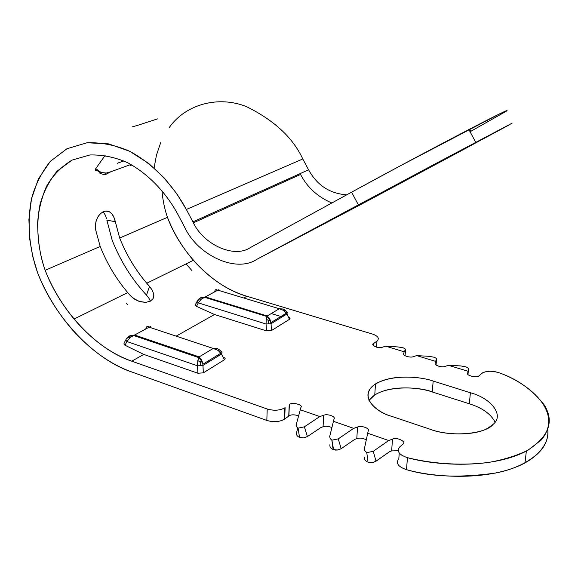 <?xml version="1.0" encoding="UTF-8"?>
<svg xmlns="http://www.w3.org/2000/svg" width="578" height="578" viewBox="0 0 578 578"><rect width="100%" height="100%" fill="white"/><g stroke="black" fill="none" stroke-linecap="round" stroke-linejoin="round"><path stroke-width="0.87" d="M469.329 403.784C482.168 407.801 490.751 413.899 495.079 422.07C490.751 413.899 482.168 407.801 469.329 403.784L432.257 391.956C420.835 386.769 380.526 384.081 368.974 400.431L374.761 394.926C392.455 384.175 421.557 387.939 432.257 391.956L433.182 381.054C422.431 377.094 393.242 373.366 375.498 383.944C356.575 396.342 377.506 412.894 391.45 416.261C378.055 412.678 358.526 398.047 373.518 385.331C390.396 373.439 421.853 376.791 433.182 381.054L432.257 391.956L469.329 403.784L470.391 392.744L469.329 403.784M493.265 424.216C504.413 415.221 491.177 398.235 470.391 392.744L433.182 381.054L470.391 392.744C491.177 398.235 504.413 415.221 493.265 424.216C485.722 434.302 450.493 437.264 430.242 429.302C447.097 435.682 476.214 435.559 488.085 428.016L493.265 424.216M469.155 130.079L469.647 129.812L469.155 130.079M469.979 130.433L469.488 130.693L469.979 130.433M470.059 130.7L469.618 130.939L470.059 130.7M469.531 130.765L470.449 130.267L469.531 130.765M106.851 220.081L115.311 221.757L113.931 217.241L111.742 213.687L109.329 211.743L105.608 211.042L102.703 211.996L99.951 214.149L97.639 217.321L96.035 221.244L95.348 225.572L95.681 229.899L100.182 246.459C107.551 264.941 117.666 281.378 130.512 295.791L134.999 299.491L140.403 301.781L145.793 302.366L150.266 301.232L153.083 298.638L153.856 294.953L152.549 290.669L149.5 286.356L146.516 295.141L148.958 298.291L150.367 301.181L148.958 298.291L146.516 295.141L149.5 286.356C136.834 272.26 126.893 256.148 119.682 238.013L115.311 221.757L106.851 220.081L112.183 240.26C120.397 260.981 131.842 279.275 146.516 295.141L145.504 294.043C131.293 278.394 120.188 260.468 112.183 240.26L106.851 220.081M103.101 211.794L105.261 215.016L106.562 218.73L105.261 215.016L103.101 211.794M127.557 304.7L126.531 303.58M157.519 118.887L137.802 125.303L157.519 118.887M132.376 126.835L137.802 125.303L132.376 126.835M99.98 173.472L101.179 172.482L106.265 173.046L110.911 171.724L105.882 174.354L103.932 174.505L105.882 174.354L110.911 171.724L106.265 173.046L101.179 172.482L99.98 173.472L103.932 174.505L106.265 173.046L103.932 174.505L99.98 173.472L100.131 172.641L100.63 172.974M131.965 165.033L130.411 165.431L131.965 165.033M130.931 164.448L110.911 171.724L130.931 164.448M101.179 172.482L95.738 168.653L95.652 170.474L95.738 168.653L101.179 172.482M100.131 172.641L97.068 170.488L97.913 170.185L97.068 170.488M117.153 163.321L123.858 160.93L117.153 163.321M105.167 155.366L95.738 168.653L105.167 155.366M150.822 340.514L149.89 341.034M207.928 361.127L208.412 361.994L207.928 361.127M200.161 362.695L201.939 361.611M274.297 320.544L274.752 321.346L274.297 320.544M268.488 321.151L270.092 320.176M269.305 318.03L268.394 317.748M271.053 323.716L266.075 324.012L266.444 330.862L271.429 330.565L271.053 323.716L286.941 313.977L283.849 310.523L279.297 308.731L267.253 315.971L205.306 296.911L204.034 297.352L201.325 299.129L198.29 302.879L266.075 324.012L266.234 319.208L267.253 315.971L269.875 318.998L271.053 323.716L269.875 318.998L267.253 315.971L266.234 319.208L268.38 320.422L269.875 318.998L268.38 320.422L266.234 319.208L266.075 324.012L268.748 323.861L268.38 320.422L268.748 323.861L271.053 323.716L271.429 330.565L289.73 319.172L290.026 318.24L288.588 317.286C290.185 317.9 290.488 318.579 289.513 319.323L286.941 313.977L289.513 319.323L271.429 330.565L266.444 330.862L266.075 324.012L198.29 302.879L197.098 301.557L199.345 299.043L201.325 299.129L217.848 290.149L279.297 308.731L283.097 309.02L285.171 310.227L283.849 310.523L286.941 313.977L271.053 323.716M214.272 291.904L215.428 289.824L217.848 290.149L215.428 289.824L216.902 289.6M285.915 311.918L287.288 312.525L286.977 313.926L287.288 312.525L285.171 310.227L287.288 312.525L285.915 311.918L286.544 313.233L285.915 311.918M218.925 289.643L217.848 290.149L218.925 289.643M195.53 304.252L195.465 305.314L196.513 306.362L198.29 302.879L201.325 299.129L199.345 299.043L200.002 298.212L197.098 301.557L198.29 302.879L196.513 306.362L214.525 314.504L266.444 330.862L214.525 314.504L176.16 336.143L214.525 314.504L196.513 306.362L195.364 304.946L196.159 303.71M199.685 298.4L200.812 297.677L205.306 296.911L200.812 297.677L199.685 298.4M283.097 309.02L279.297 308.731L283.849 310.523L285.171 310.227L283.097 309.02M145.779 328.803L146.79 326.693L149.153 327.17L150.598 326.469L149.153 327.17L213.203 348.455L199.15 356.893L198.753 357.616L197.813 360.542L197.893 373.229L203.34 372.861L202.972 365.441L197.524 365.795L126.9 341.519L125.744 340.03L126.9 341.519L125.036 345.254L124.566 344.893L123.945 343.859L124.183 342.87L123.995 344.076L125.036 345.254L126.9 341.519L130.18 337.473L128.135 337.335L128.829 336.483L129.833 335.796L128.135 337.335L130.18 337.473L134.595 335.016L129.833 335.796L128.54 336.642L129.833 335.796L134.595 335.016L130.18 337.473L126.9 341.519L197.524 365.795L197.813 360.542L199.15 356.893L134.595 335.016L149.153 327.17L146.79 326.693L148.51 326.375M221.887 352.19L221.511 354.076L224.437 359.754L221.555 354.018L222.017 352.428L219.654 350.001L217.487 348.657L213.203 348.455L217.487 348.657L219.654 350.001L218.094 350.398L213.203 348.455L218.094 350.398L219.654 350.001L221.887 352.19M202.929 364.552L201.325 360.679L200.075 361.886L200.393 365.65L202.972 365.441L202.929 364.552L201.794 360.282L201.325 360.679L201.794 360.282L199.15 356.893L201.794 360.282L202.842 363.8L203.34 372.861L197.893 373.229L143.756 354.422L125.036 345.254L143.756 354.422L197.893 373.229L197.524 365.795L200.393 365.65L200.075 361.886L197.813 360.542L200.075 361.886L201.325 360.679L198.753 357.616L133.381 335.428L128.829 336.483C128.309 336.447 127.37 337.408 126.004 339.38L128.135 337.335L125.982 339.387M223.585 357.356L223.209 357.226L223.585 357.356C225.333 358.057 225.615 358.859 224.437 359.754L203.34 372.861L224.437 359.754L221.511 354.076L202.972 365.441L221.511 354.076L218.094 350.398L220.789 352.985M160.879 344.763L161.565 344.372L160.879 344.763M217.848 290.149L205.306 296.911L267.253 315.971L279.297 308.731L217.848 290.149M283.885 315.848L282.613 315.458M207.488 297.583L206.772 297.966M149.153 327.17L134.595 335.016L199.15 356.893L213.203 348.455L149.153 327.17M218.787 355.745L217.458 355.304M136.87 335.782L135.931 336.295M284.672 419.064L284.817 407.88C279.745 410.546 273.878 410.922 267.217 409.007L266.826 420.437C273.466 422.374 279.311 421.991 284.369 419.281L288.899 415.95C290.951 414.527 294.115 414.448 298.385 415.712C293.92 414.433 290.705 414.549 288.747 416.059L289.21 404.708L288.747 416.059L284.672 419.064C279.716 421.954 273.77 422.41 266.826 420.437L131.863 372.008C110.897 364.472 91.273 350.636 72.987 330.486C57.598 312.799 45.778 293.48 37.519 272.52C30.764 253.121 26.126 226.916 31.479 198.897C35.193 185.011 41.471 172.497 50.329 161.349L66.932 148.763L87.032 142.759C101.562 142.318 115.81 145.165 129.761 151.313C156.66 165.85 175.466 189.194 186.34 209.467L302.8 158.986C292.995 137.802 274.261 120.376 246.604 106.692C218.99 95.5 186.037 103.78 169.332 127.398C186.037 103.78 218.99 95.5 246.604 106.692C274.261 120.376 292.995 137.802 302.8 158.986L186.34 209.467L192.915 221.865C203.088 244.451 233.982 258.778 250.368 247.572L351.59 192.171L358.382 204.879L509.211 124.92L366.799 201.339L256.668 259.428C235.86 273.336 197.206 255.093 184.483 226.836L177.952 214.525C168.321 196.556 151.703 175.857 127.89 162.837C115.521 157.31 102.87 154.68 89.937 154.955L71.997 160.113L57.114 171.146C49.13 180.986 43.444 192.077 40.041 204.431C35.092 229.387 39.145 252.882 45.149 270.294L100.182 246.459L95.681 229.899L95.464 224.112L96.475 219.871L98.339 216.165L100.832 213.311L103.672 211.541L106.576 211.006L109.329 211.743L111.742 213.687L113.078 215.565L114.625 219.084L119.682 238.013L167.461 217.321C164.723 209.604 162.873 200.696 161.919 190.596C162.873 200.696 164.723 209.604 167.461 217.321L119.682 238.013C126.336 254.782 135.389 269.897 146.848 283.35L151.927 289.571L153.712 293.92L153.864 295.95L153.083 298.638L150.266 301.232L145.793 302.366L139.016 301.369L132.6 297.786L127.825 292.714C116.2 278.972 106.981 263.546 100.182 246.459L45.149 270.294C52.027 287.671 61.651 303.92 74.027 319.034C91.685 339.727 110.94 353.779 131.777 361.178L267.217 409.007C274.182 410.958 280.149 410.51 285.12 407.671L284.672 419.064M300.921 407.403C303.645 404.802 291.68 401.789 289.361 404.607L289.21 404.708C291.175 401.804 303.696 404.672 300.921 407.403L296.066 425.271L296.709 426.889L298.096 428.132L299.527 437.365L300.004 437.539L299.462 435.841L300.004 437.539L303.204 437.958L307.438 436.556L304.368 426.824L298.096 428.132L296.709 426.889L296.066 425.271L300.921 407.403M307.438 436.556L321.036 427.453L323.073 426.759L323.666 415.286L319.807 416.565L304.368 426.824L307.438 436.556L303.79 437.9L299.527 437.365C297.128 436.361 296.138 434.786 296.557 432.64L297.815 427.951L296.557 432.64C296.138 434.786 297.128 436.361 299.527 437.365L298.096 428.132L304.368 426.824L319.807 416.565L300.011 409.679L319.807 416.565L323.666 415.286C327.047 413.465 335.984 416.543 334.055 418.891L329.677 436.549L330.211 438.601L331.88 440.198L330.211 438.601L329.677 436.549L334.055 418.891C335.984 416.543 327.047 413.465 323.666 415.286L323.073 426.759L321.036 427.453L307.438 436.556M333.116 449.503L331.88 440.198L333.614 449.684L333.116 449.503C330.645 448.463 329.583 446.845 329.937 444.648C329.583 446.845 330.645 448.463 333.116 449.503L337.494 450.06L341.179 448.687L338.665 449.829L335.724 450.118L333.614 449.684L333.094 447.972L333.116 449.503M354.776 439.359L341.179 448.687L338.246 438.868L331.88 440.198L338.246 438.868L353.685 428.356L333.253 421.246L353.685 428.356L338.246 438.868L341.179 448.687L354.776 439.359L356.799 438.644C359.675 437.654 362.811 438.045 366.214 439.8C362.811 438.045 359.675 437.654 356.799 438.644L357.522 427.026L356.799 438.644L354.776 439.359M368.251 430.747C370.086 428.32 360.853 425.133 357.522 427.026L353.685 428.356L357.522 427.026C360.853 425.133 370.086 428.32 368.251 430.747L364.436 448.55L364.834 450.688L366.777 452.661L364.834 450.688L364.436 448.55L368.251 430.747M367.832 460.5L366.777 452.661L367.832 460.5M364.415 457.046C364.118 459.3 365.253 460.969 367.818 462.046C365.253 460.969 364.118 459.3 364.415 457.046M389.615 451.649L375.115 461.764L371.697 462.682L368.331 462.227L372.304 462.624L376.025 461.215L373.236 451.302L366.777 452.661L373.236 451.302L388.676 440.53L367.565 433.182L388.676 440.53L373.236 451.302L376.025 461.215L389.615 451.649L391.631 450.912L392.498 439.15L388.676 440.53L392.498 439.15C396.306 436.607 407.389 441.96 402.837 444.171L399.716 446.975L402.837 444.171C407.389 441.96 396.306 436.607 392.498 439.15L391.631 450.912L389.615 451.649M398.813 458.838L399.246 453.116L398.813 458.838C395.576 463.173 398.141 466.786 406.507 469.676C434.642 477.731 490.144 481.46 524.983 462.927C541.463 453.499 549.042 442.416 547.727 429.678C550.4 448.145 528.299 466.822 495.303 473.079C460.276 477.992 430.682 476.857 406.507 469.676L407.454 457.668L406.507 469.676C398.141 466.786 395.576 463.173 398.813 458.838M401.97 455.435L401.927 455.999L401.97 455.435M481.727 373.453L482.601 372.817C487.435 370.708 493.048 370.736 499.435 372.904C517.31 379.11 532.179 389.695 544.05 404.651C554.764 421.543 548.869 437.026 526.356 451.093C491.43 469.35 435.704 465.63 407.454 457.668C399.044 454.807 396.472 451.245 399.716 446.975C396.472 451.245 399.044 454.807 407.454 457.668C428.182 462.848 457.277 466.273 487.861 462.559C502.911 460.001 516.327 455.861 528.104 450.146L541.42 439.851C564.851 411.088 526.522 382.39 499.435 372.904C491.994 370.563 486.091 370.744 481.727 373.453L479.263 375.664L481.727 373.453M467.689 373.236C465.861 375.245 476.561 378.279 478.815 375.982L479.263 375.664C478.237 378.279 465.752 375.649 467.689 373.236L468.585 368.331L467.978 374.291L468.585 368.331L466.013 366.871L468.585 368.331L467.689 373.236M403.69 353.671C402.165 355.549 410.553 358.122 413.378 356.633L416.659 355.6L435.61 361.38L436.686 358.649L436.043 364.985L436.686 358.649L434.288 357.255L436.686 358.649L435.227 363.316C433.782 365.245 442.416 367.897 445.197 366.358L448.463 365.296L467.963 371.235L448.463 365.296L460.63 365.917L466.013 366.871L460.63 365.917L448.463 365.296L445.197 366.358C442.416 367.897 433.782 365.245 435.227 363.316L435.61 361.38L416.659 355.6L428.948 356.308L434.288 357.255L428.948 356.308L416.659 355.6L413.378 356.633C410.553 358.122 402.165 355.549 403.69 353.671L404.174 351.8L403.69 353.671M376.986 341.085L376.581 347.212L376.986 341.085L373.728 343.455C369.71 345.015 379.096 349.047 382.463 347.183L385.757 346.186L404.174 351.8L405.677 349.242L405.019 355.73L405.677 349.242L404.174 351.8L385.757 346.186L398.155 346.959L403.444 347.905L405.677 349.242L403.444 347.905L398.155 346.959L385.757 346.186L382.463 347.183C379.096 349.047 369.71 345.015 373.728 343.455L373.569 345.789L373.728 343.455L376.986 341.085C379.667 338.47 378.193 336.136 372.579 334.091C378.193 336.136 379.667 338.47 376.986 341.085M373.626 344.95L372.991 344.698L373.626 344.95M398.155 450.746L391.631 450.912L398.155 450.746M331.758 427.532C328.485 426.138 325.587 425.878 323.073 426.759C325.587 425.878 328.485 426.138 331.758 427.532M271.277 313.551L282.187 316.889L271.277 313.551M376.603 346.814L377.058 347.32M372.579 334.091L246.878 296.254L243.793 297.995L246.878 296.254C227.364 290.351 209.525 278.365 193.37 260.31C182.077 247.095 173.443 232.761 167.461 217.321C180.798 253.605 214.156 287.317 246.878 296.254L372.579 334.091M143.756 354.422L131.777 361.178L143.756 354.422M430.242 429.302L391.45 416.261L430.242 429.302M346.749 194.822C329.828 193.652 317.105 185.314 308.58 169.809L192.915 221.865L308.58 169.809L302.8 158.986L308.58 169.809C317.105 185.314 329.828 193.652 346.749 194.822M193.42 222.805L300.56 174.455C307.272 187.388 317.698 196.903 331.823 202.994C317.698 196.903 307.272 187.388 300.56 174.455L193.42 222.805M186.051 263.908L191.997 270.67M242.522 308.363L241.828 308.76M160.648 142.715L156.428 155.28L154.095 167.945L156.428 155.28L160.648 142.715M96.815 170.568L96.345 170.647M124.328 342.689L124.935 342.241M382.455 192.293C368.222 199.909 351.316 209.084 377.066 195.458L426.918 168.892C440.696 161.529 461.858 150.078 432.676 165.525L370.382 198.984C354.43 207.379 370.382 198.76 382.455 192.293M470.066 131.755L506.184 111.294C510.692 108.238 498.25 114.321 468.874 129.544C422.619 153.632 372.116 180.907 351.59 192.171L399.311 166.348L499.984 113.664C505.584 110.99 507.694 110.167 506.314 111.207L470.066 131.755M300.112 173.617L300.56 174.455L300.112 173.617M461.562 150.583L512.094 123.186L436.766 163.018L256.668 259.428L366.799 201.339L461.562 150.583M358.382 204.879L351.59 192.171L250.368 247.572C233.982 258.778 203.088 244.451 192.915 221.865L186.34 209.467L176.919 193.919L164.441 178.161L148.654 163.393L129.761 151.313L108.671 143.871L87.032 142.759L66.932 148.763L50.329 161.349L38.437 178.812L31.479 198.897L28.9 219.524L29.716 239.169L32.881 256.95L37.519 272.52C54.274 316.997 93.687 359.372 131.863 372.008L266.826 420.437L267.217 409.007L131.777 361.178C96.844 349.82 60.582 311.094 45.149 270.294C40.287 256.914 37.78 241.091 37.628 222.833C38.502 210.464 41.421 198.377 46.377 186.578C52.757 175.466 61.297 166.645 71.997 160.113L89.937 154.955C102.87 154.68 115.521 157.31 127.89 162.837C151.703 175.857 168.321 196.556 177.952 214.525L184.483 226.836C197.206 255.093 235.86 273.336 256.668 259.428L358.382 204.879M271.01 322.943L269.507 319.316L266.985 316.513L204.345 297.222L200.002 298.212C199.287 298.371 198.384 299.296 197.279 300.986M270.966 322.582L286.421 313.132M286.283 312.929L289.556 319.302M197.062 301.398L195.732 304.014M125.729 339.929L124.371 342.653M202.9 364.205L220.926 353.18M284.817 407.88L284.369 419.281M288.899 415.95L289.361 404.607M524.983 462.927L526.356 451.093M375.498 383.944L374.761 394.926M193.37 260.31L146.761 283.242M127.731 292.605L74.027 319.034M475.737 142.311L468.874 129.544"/></g></svg>
